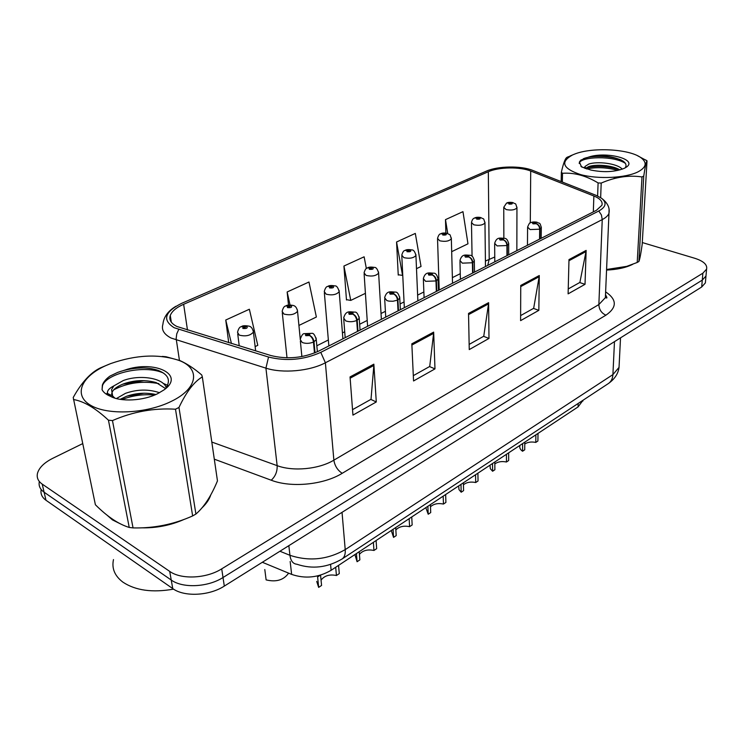 <?xml version="1.0" encoding="UTF-8"?>
<svg xmlns="http://www.w3.org/2000/svg" width="744" height="744" viewBox="0 0 744 744"><rect width="100%" height="100%" fill="white"/><g stroke="black" fill="none" stroke-linecap="round" stroke-linejoin="round"><path stroke-width="1.12" d="M583.082 400.207L578.06 406.922L331.127 570.295C318.404 577.651 305.235 579.018 291.639 574.396L262.334 562.269M112.456 519.898L121.04 524.167L112.456 519.898L107.21 515.304L112.456 519.898M141.509 527.831C156.575 528.166 170.906 525.311 184.493 519.247C170.906 525.311 156.575 528.166 141.509 527.831M202.043 507.817C206.423 503.642 209.324 499.345 210.757 494.946C209.324 499.345 206.423 503.642 202.043 507.817M606.555 270.072C617.353 269.579 626.095 267.654 632.772 264.278C626.095 267.654 617.353 269.579 606.555 270.072M639.877 258.131L640.751 253.695L639.877 258.131M176.914 326.486C171.092 323.538 168.879 319.864 170.274 315.465C171.911 311.243 176.356 307.514 183.638 304.287L488.324 171.734C498.731 166.991 520.075 166.637 530.714 171.046L593.879 195.988C600.296 198.629 602.956 201.736 601.877 205.307L596.418 210.32L318.348 351.261C302.901 358.115 287.054 359.538 270.816 355.52L176.914 326.486M174.152 327.723L268.538 357.036C286.394 361.463 303.803 359.901 320.776 352.349L598.79 210.998C606.109 206.897 606.992 202.628 601.45 198.192L595.935 195.281L532.741 170.404C521.088 165.596 497.866 165.968 486.409 171.111L181.62 303.357C164.582 311.885 162.09 320.004 174.152 327.723M41.18 489.533C40.353 493.774 41.952 497.345 45.979 500.256L172.757 588.606C184.214 597.097 209.324 595.879 224.307 586.095L701.694 286.998L702.28 280.107L705.972 276.043L706.158 273.922L705.972 276.043L702.28 280.107L223.014 577.511L702.28 280.107L702.875 273.188L706.577 269.151C707.525 264.743 703.591 261.125 694.784 258.28L642.286 242.553M172.757 588.606L171.241 580.041C182.736 588.485 207.957 587.249 223.014 577.511C207.957 587.249 182.736 588.485 171.241 580.041L44.11 492.221L171.241 580.041L169.706 571.392C181.238 579.79 206.572 578.553 221.712 568.853L702.875 273.188M39.33 481.498C38.456 485.739 40.046 489.31 44.11 492.221C40.046 489.31 38.456 485.739 39.33 481.498M416.501 268.668L421.03 266.482L415.319 233.421L396.561 241.995L398.245 275.075L398.756 274.834M366.364 268.538L364.123 256.81L343.933 266.036L346.472 299.981L346.974 299.748M82.649 443.638L52.805 458.295C44.315 462.573 39.218 467.539 37.526 473.165C36.484 477.499 38.056 481.154 42.222 484.121L169.706 571.392M586.142 250.403L585.016 284.329L568.109 293.861L568.983 259.6L586.142 250.403L586.012 251.574L568.955 260.726M433.659 332.122L434.98 368.885L413.552 380.965L411.832 343.812L433.659 332.122L433.613 333.377L411.888 345.039M373.851 364.169L376.287 401.965L352.944 415.115L350.043 376.929L373.851 364.169L373.841 365.462L350.136 378.185M539.279 275.522L538.842 310.35L520.605 320.627L520.744 285.445L539.279 275.522L539.168 276.712L520.744 286.607M488.613 302.668L488.985 338.446L469.25 349.578L468.534 313.429L488.613 302.668L488.529 303.896L468.562 314.619M451.682 251.677L467.976 243.809L462.963 211.659L445.489 219.638L445.879 233.049M298.921 325.444L316.367 317.028L308.965 282.013L287.156 291.974L288.495 305.087M255.146 346.592L257.787 345.318L249.361 309.244L225.748 320.022L228.715 342.649M488.985 338.446L483.572 336.325M469.148 344.407L483.758 336.223L488.529 303.896M538.842 310.35L533.467 308.407M520.623 315.596L533.662 308.304L539.168 276.712M376.287 401.965L370.838 399.416M352.535 409.656L371.014 399.314L373.841 365.462M434.98 368.885L429.539 366.569M413.311 375.646L429.725 366.467L433.613 333.377M585.016 284.329L579.688 282.543M568.239 288.951L579.883 282.432L586.012 251.574M343.933 266.036L350.75 300.418L346.453 299.655M365.416 293.331L350.75 300.418M287.156 291.974L290.011 304.956M225.748 320.022L231.43 343.486M396.561 241.995L402.551 275.401L398.226 274.75M445.489 219.638L447.739 233.504M701.694 286.998L705.377 282.897L705.563 280.758M264.799 569.532L266.12 579.892C276.219 582.32 283.724 580.069 288.616 573.15M253.202 330.494L253.416 332.075C250.328 335.674 245.613 336.679 239.261 335.116L237.522 332.345C238.443 328.755 239.652 326.886 241.14 326.709L243.083 326.709L242.823 328.42C246.413 328.783 247.789 328.141 246.952 326.486L243.269 326.625L245.715 327.062L244.069 327.834L244.172 327.155L243.083 326.709M244.339 327.918L244.246 327.118M243.269 326.625L241.465 326.57M244.264 327.909L244.172 327.155M316.721 581.408L318.655 587.388L317.521 575.93M338.557 565.384L339.292 573.605L336.437 575.512L335.683 567.281M336.437 575.512C329.601 574.108 324.477 575.642 321.055 580.115M320.552 575.131L321.575 585.435L318.655 587.388M315.01 352.786L314.005 341.803C313.503 338.79 312.071 336.679 309.709 335.46L309.802 333.703C306.119 333.331 304.78 333.991 305.775 335.683L309.532 335.544L306.984 335.088L306.723 334.688L308.602 334.298L308.565 334.995L309.709 335.46M309.532 335.544C311.68 336.874 313.001 339.041 313.475 342.063C309.504 343.626 305.747 343.765 302.194 342.482L300.204 339.459C301.553 335.367 302.947 333.424 304.389 333.638L311.82 333.349C313.447 332.959 314.935 335.033 316.274 339.571L314.005 341.803M314.479 353L313.475 342.063M297.377 309.885L297.535 311.299C294.671 314.61 290.151 315.53 283.985 314.07L282.134 311.373C283.055 307.932 284.208 306.147 285.594 306.017L287.565 305.97L287.417 307.579C290.941 307.914 292.243 307.309 291.322 305.756L287.733 305.896L290.151 306.305L288.588 307.03L288.644 306.389L287.565 305.97M288.793 307.095L288.719 306.361M287.733 305.896L285.91 305.868M288.719 307.077L288.644 306.389M339.087 290.411L339.208 291.657C336.521 294.726 332.187 295.573 326.197 294.206L324.254 291.583C325.165 288.281 326.272 286.579 327.555 286.468L329.555 286.394L329.518 287.909C332.968 288.216 334.196 287.649 333.2 286.189L329.713 286.319L332.094 286.7L330.624 287.389L329.555 286.394M330.755 287.435L330.699 286.756M329.713 286.319L327.872 286.328M330.689 287.417L330.634 286.784M378.529 271.978L378.612 273.085C376.092 275.931 371.926 276.703 366.104 275.429L364.067 272.871C364.978 269.7 366.039 268.072 367.248 267.989L369.257 267.877L369.312 269.309C372.707 269.598 373.869 269.058 372.8 267.682L369.405 267.812L371.758 268.166L370.363 268.817L369.257 267.877M370.438 268.844L370.4 268.221M369.405 267.812L367.545 267.849M370.363 268.817L370.335 268.249M415.887 254.504L415.933 255.49C413.571 258.122 409.553 258.847 403.89 257.647L401.769 255.164C402.681 252.114 403.704 250.551 404.829 250.486L406.856 250.347L406.996 251.695C410.325 251.965 411.423 251.453 410.297 250.151L406.996 250.282L409.312 250.616L407.991 251.239L406.856 250.347M408.019 251.239L407.991 250.672M406.996 250.282L405.136 250.347M407.954 251.221L407.935 250.7M376.101 540.544L376.659 548.654L373.953 550.467L373.376 542.348M356.432 553.555L357.083 561.729L354.907 554.568M373.953 550.467C367.648 549.165 362.812 550.448 359.426 554.327M359.222 551.713L359.854 559.879L357.083 561.729M357.976 331.173L357.204 320.246C356.767 317.307 355.372 315.251 353.019 314.098L353 312.452C349.382 312.099 348.118 312.722 349.206 314.321L352.851 314.182L350.34 313.754L350.061 313.363L351.866 313.01L351.866 313.67L353.019 314.098M352.851 314.182C355 315.437 356.283 317.539 356.702 320.497C352.935 321.966 349.289 322.106 345.746 320.906L343.654 317.967C345.941 310.332 349.15 311.838 354.804 312.127C356.543 311.81 358.022 313.856 359.24 318.246L357.204 320.246M357.483 331.424L356.702 320.497M411.748 516.959L412.157 524.957L409.581 526.678L409.163 518.67M393.065 529.319L393.557 537.382L391.27 530.509M409.581 526.678C403.75 525.478 399.175 526.557 395.854 529.923M395.715 527.57L396.189 535.624L393.557 537.382M398.486 310.639L397.938 299.925C397.556 297.042 396.199 295.052 393.864 293.954L393.734 292.401C390.191 292.085 389 292.671 390.154 294.168L393.706 294.029L391.232 293.638L390.935 293.257L392.665 292.931L393.864 293.954M393.706 294.029C395.854 295.219 397.11 297.265 397.473 300.158L392.962 301.255L388.87 301.115L386.815 300.557L384.62 297.712C386.815 290.346 390.144 291.881 395.371 292.104C397.222 291.881 398.691 293.88 399.779 298.121L397.938 299.925M398.021 310.871L397.473 300.158M445.647 494.528L445.907 502.423L443.452 504.06L443.182 496.155M427.874 506.283L428.209 514.244L425.819 507.65M443.452 504.06C438.049 502.953 433.724 503.855 430.478 506.776M430.395 504.618L430.72 512.57L428.209 514.244M436.774 291.239L436.421 280.721C436.096 277.893 434.766 275.968 432.441 274.927L432.227 273.467C428.758 273.169 427.623 273.718 428.842 275.131L432.292 275.001L429.865 274.629L429.548 274.266L431.213 273.959L432.441 274.927M432.292 275.001C434.44 276.126 435.668 278.107 435.975 280.944L425.615 281.334L423.327 278.582C425.428 271.467 428.86 273.011 433.706 273.188C435.659 273.029 437.119 275.001 438.086 279.093L436.421 280.721M436.337 291.462L435.975 280.944M113.488 559.581C111.563 568.416 114.716 575.94 122.927 582.161C135.566 590.531 152.446 592.856 173.557 589.136M171.399 401.314C198.23 388.47 200.592 368.419 179.155 360.477C159.03 353.698 136.208 354.73 110.698 363.584L105.843 365.611C81.403 376.436 73.033 395.027 90.489 405.201C107.555 415.561 146.754 413.673 171.399 401.314M109.033 364.244L100.328 367.927C90.647 372.549 81.608 382.397 73.228 397.491L95.39 504.748C107.275 516.615 118.556 524.185 129.233 527.45L133.046 527.905C153.841 528.407 173.705 524.418 192.64 515.927L175.491 409.209L178.969 407.47L195.905 514.058C204.023 507.083 211.212 496.025 217.462 480.894L202.331 376.92C194.138 381.681 186.353 391.874 178.969 407.47M202.331 376.92L201.745 374.985C194.277 368.568 187.014 363.769 179.936 360.58L165.977 356.729L162.257 356.413M192.64 515.927L195.905 514.058M159.532 392.72C148.549 389.028 137.194 389.242 125.466 393.344L116.399 398.561M155.877 394.506C145.861 392.348 136.05 392.962 126.443 396.347L120.128 399.342M166.265 387.633C163.029 377.524 138.626 374.511 123.141 380.621L113.841 385.894L111.572 389.651L112.66 396.041L114.92 398.133M165.549 388.573L156.175 382.583C145.405 379.607 134.59 380.017 123.727 383.82L123.383 383.941C117.245 386.359 113.469 389.159 112.084 392.339L111.619 394.246M157.514 393.753L163.913 389.949C185.916 374.641 154.148 359.557 124.667 370.159L117.803 372.353L110.038 376.046C106.048 378.891 103.5 381.895 102.384 385.029L102.058 389.707C103.463 392.404 106.243 394.59 110.391 396.273C120.584 402.095 143.285 400.877 157.514 393.753M165.308 388.87C171.111 380.816 168.739 374.669 158.193 370.4C148.242 367.155 137.063 367.071 124.667 370.159M110.391 396.273L107.648 393.52C106.82 391.009 108.884 388.47 113.841 385.894M129.233 527.45L108.447 420.193L112.465 420.583L133.046 527.905M108.447 420.193C95.455 408.103 83.784 401.221 73.451 399.528M175.491 409.209C153.924 407.889 132.916 411.683 112.465 420.583M154.603 395.045C143.099 394.004 132.2 395.52 121.914 399.602M158.853 383.616C142.374 380.649 127.345 382.723 113.758 389.828M163.708 373.181C144.522 364.114 106.569 373.349 102.505 385.606L102.058 389.707M144.131 393.204L127.057 396.134M167.614 385.299L163.122 383.346M144.141 380.603L122.788 384.174M107.471 392.795L106.29 394.171M144.801 367.945C135.203 367.796 126.099 369.303 117.496 372.474M638.008 171.864C646.313 167.381 647.354 162.703 641.133 157.849C629.433 148.754 591.22 146.903 573.912 154.38L572.564 154.947C559.944 161.96 562.604 168.507 580.543 174.58C598.055 179.397 625.639 178.095 638.008 171.864M606.583 269.495L626.727 266.361L637.208 262.465L641.998 176.933L643.755 176.058L638.901 261.497C639.812 259.293 640.909 253.592 642.184 244.395L647.02 160.816C646.192 161.811 645.104 166.888 643.755 176.058M647.02 160.816L637.589 155.756M568.732 156.556L566.947 157.365C565.217 158.342 563.357 163.317 561.367 172.282L562.529 173.278L562.334 182.057M637.208 262.465L638.901 261.497M622.282 169.176C616.981 163.178 596.837 161.141 588.718 164.099L585.091 166.414L585.286 168.553M619.91 169.92C612.833 165.27 595.767 164.015 588.634 166.628L585.296 168.516M624.309 168.321L626.234 167.223C638.417 159.467 606.593 151.116 588.802 157.03L580.804 160.1L579.39 162.053L581.557 166.916L590.857 170.032C603.589 172.636 614.739 172.069 624.309 168.321M625.165 167.884C626.801 165.512 626.067 163.224 622.979 161.03C613.279 156.119 601.887 154.789 588.802 157.03M580.943 166.414L584.3 167.93L585.063 166.479M606.574 269.719L624.114 267.115M597.609 195.998L598.102 182.931L601.208 183.08L600.65 197.644M561.162 181.592L561.367 172.282M598.102 182.931C586.133 175.696 574.275 172.478 562.529 173.278M641.998 176.933C628.764 174.98 615.167 177.025 601.208 183.08M617.911 170.413C606.695 167.363 596.269 166.888 586.653 169M625.351 163.345C613.521 155.422 581.241 156.491 579.362 162.973L579.204 163.494M614.758 178.393L614.144 178.244M619.464 169.66C607.56 166.079 596.372 165.512 585.9 167.939M621.398 160.081C610.601 155.626 591.22 155.263 583.333 158.751L583.315 158.76M451.31 237.913L451.338 238.787C449.116 241.242 445.238 241.912 439.723 240.786L437.519 238.387C438.458 235.392 439.444 233.895 440.476 233.886L442.513 233.728L442.736 235.002C446 235.253 447.042 234.76 445.87 233.532L442.643 233.663L445.228 234.295L443.675 234.555L443.638 234.025M442.643 233.663L440.774 233.746M443.601 234.527L442.513 233.728M443.675 234.555L443.582 234.053M484.949 222.14L484.967 222.921C482.865 225.218 479.127 225.832 473.742 224.781L471.473 222.447C472.124 219.871 473.082 218.429 474.337 218.122L476.374 217.936L476.662 219.145C479.871 219.378 480.866 218.913 479.638 217.75L476.504 217.871L478.745 218.169L477.555 218.727L476.374 217.936M477.499 218.708L477.49 218.215M476.504 217.871L474.635 217.983M516.941 207.139L516.95 207.827C514.96 209.975 511.342 210.552 506.087 209.557L503.753 207.297L506.534 203.121L508.571 202.917L508.924 204.07C512.077 204.284 513.025 203.847 511.76 202.74L508.701 202.861L510.914 203.14L509.779 203.67L508.571 202.917M508.701 202.861L506.822 202.982M477.908 473.184L478.039 480.977L475.704 482.531L475.565 474.737M460.992 484.381L461.187 492.221L458.983 489.589L458.695 485.897M475.704 482.531C470.673 481.508 466.581 482.261 463.438 484.8M463.391 482.791L463.577 490.631L461.187 492.221M473.007 272.871L472.821 262.558C472.552 259.786 471.259 257.908 468.943 256.922L468.655 255.545C465.242 255.266 464.182 255.787 465.446 257.117L468.804 256.987L466.414 256.643L467.697 256.01L468.943 256.922M468.804 256.987C470.943 258.066 472.142 259.991 472.403 262.762L462.322 263.153L459.95 260.484C462.024 253.564 465.567 255.155 469.985 255.285C472.031 255.192 473.472 257.117 474.337 261.079L472.821 262.558M472.589 273.085L472.403 262.762M508.664 452.836L508.673 460.517L506.45 462.005L506.431 454.314M492.528 463.512L492.602 471.25L490.315 468.673L490.008 465.186M506.45 462.005C501.754 461.066 497.876 461.699 494.834 463.912M494.816 461.996L494.881 469.734L492.602 471.25M507.343 255.462L507.324 245.343C507.092 242.628 505.827 240.805 503.539 239.856L503.167 238.554C499.829 238.294 498.815 238.796 500.135 240.052L503.4 239.931L501.047 239.605L502.265 239.001L503.539 239.856M503.4 239.931C505.529 240.944 506.711 242.823 506.924 245.539L497.104 245.92L494.658 243.344C496.76 236.583 500.163 238.257 504.386 238.322C506.478 238.247 507.91 240.135 508.691 244.004L507.324 245.343M506.952 255.666L506.924 245.539M538.005 433.427L537.903 441.006L535.782 442.42L535.866 434.84M522.604 443.61L522.567 451.245C520.316 449.655 519.414 447.888 519.861 445.926L519.861 445.423M535.782 442.42C531.393 441.555 527.719 442.085 524.771 444.01M524.79 442.168L524.734 449.795L522.567 451.245M539.939 238.945L540.06 229.013C539.865 226.353 538.628 224.567 536.359 223.674L535.931 222.437C532.648 222.196 531.69 222.67 533.039 223.86L536.229 223.73L533.913 223.433L535.066 222.865L536.359 223.674M536.229 223.73C538.349 224.707 539.502 226.529 539.679 229.198L530.109 229.571L527.589 227.078C529.003 223.693 529.933 222.279 530.388 222.847C531.979 221.945 534.192 221.74 537.038 222.224C539.298 224.074 539.865 221.293 541.307 227.785L540.06 229.013M539.558 239.14L539.679 229.198M290.169 561.506L291.639 574.396M330.587 564.473L331.127 570.295M578.172 403.443L578.06 406.922M183.638 304.287L187.479 330.048M598.79 210.998L601.412 214.988L602.24 219.592L325.388 362.774C309.718 371.154 282.636 373.627 265.924 368.15L171.111 338.055C163.931 334.326 161.206 329.713 162.927 324.207C163.671 316.981 168.014 310.992 175.965 306.249M178.718 329.48L176.747 333.889L176.151 338.613L179.462 360.514M268.538 357.036L265.924 368.15L277.149 465.651C293.201 471.715 318.999 469.194 333.87 460.164L325.388 362.774L320.776 352.349M609.057 209.631L608.973 213.314C608.09 215.611 605.849 217.704 602.24 219.592L598.864 304.566L605.384 297.647L605.551 293.778M605.625 291.862C617.074 299.599 617.167 307.374 605.914 315.186L342.231 473.296C323.742 484.781 291.267 487.999 271.234 480.224L214.3 459.169M42.222 484.121L45.979 500.256M221.712 568.853L224.307 586.095M211.808 442.048L277.149 465.651C277.382 471.51 275.41 476.374 271.234 480.224M342.231 473.296C337.59 470.32 334.8 465.939 333.87 460.164L598.864 304.566C599.115 309.597 601.459 313.14 605.914 315.186M593.879 195.988L593.312 211.891M530.714 171.046L530.295 222.902M494.76 257.015L485.414 261.042M488.324 171.734L489.208 259.135L487.766 265.385M460.257 273.69L452.38 277.642M439.025 284.357L438.272 284.738M423.857 291.974L417.626 295.108M404.057 301.934L400.077 303.933M385.401 311.308L381.03 313.503M367.211 320.45L359.659 324.245M344.714 331.759L342.426 332.903M328.355 339.98L316.842 345.765M279.93 551.248L289.937 555.294L288.839 545.659M341.924 559.088L342.203 558.902C327.388 567.626 312.285 569.402 296.884 564.24C293.034 563.859 290.709 560.874 289.937 555.294C309.048 561.608 327.472 559.711 345.216 549.621L342.035 512.337M608.192 383.672L342.203 558.902C344.528 557.172 345.532 554.075 345.216 549.621L612.907 374.613L614.479 341.636M620.524 337.85L619.036 367.387C618.245 373.6 614.749 378.956 608.527 383.448C611.196 381.523 612.656 378.584 612.907 374.613L619.036 367.387L619.24 363.323M316.107 337.962L317.381 351.735M317.604 576.953L320.208 575.233M359.12 316.832L360.068 330.113M399.695 296.875L400.365 309.69M438.03 277.996L438.458 290.383M474.309 260.112L474.514 272.099M508.682 243.149L508.71 254.774M541.307 227.032L541.167 238.322M582.915 400.319L582.896 401.072M170.274 315.465L171.325 322.217M601.45 198.192C607.523 202.721 610.034 207.762 608.973 213.314L605.384 297.647L606.397 297.944C607.281 298.363 606.983 297.284 605.504 294.717M706.577 269.151L705.377 282.897M255.648 350.88L253.416 332.075C252.653 328.541 251.212 326.57 249.091 326.16C245.167 325.491 242.684 325.602 241.633 326.477M239.233 345.867L237.717 333.898M301.878 356.562L300.362 341.022M300.241 338.92L297.535 311.299C296.903 307.886 295.461 305.942 293.229 305.459C289.602 304.826 287.212 304.938 286.077 305.784M287.007 357.817L282.283 312.75M342.891 338.827L339.208 291.657C337.99 287.51 336.558 285.594 334.921 285.91C331.536 285.324 329.239 285.436 328.03 286.245M328.857 345.932L324.356 292.801M381.374 319.316L378.612 273.085C377.496 269.049 376.073 267.161 374.353 267.422C371.191 266.882 368.978 266.994 367.713 267.766M367.601 326.291L364.132 273.969M417.868 300.818L415.933 255.49C414.938 251.584 413.534 249.724 411.711 249.919C408.754 249.407 406.615 249.519 405.285 250.263M404.336 307.681L401.816 256.141M345.169 337.664L343.756 319.343M385.736 317.102L384.695 298.93M424.089 297.665L423.373 279.651M179.155 360.477L179.936 360.58M112.084 392.339L111.572 389.651M112.66 396.041L107.648 393.52M102.393 385.029L102.505 385.606M572.871 154.817L569.755 156.128M641.133 157.849L646.331 160.304M585.035 167.977L585.091 166.414M585.221 168.535L584.142 167.54M579.39 162.053L579.362 162.973M583.854 158.537L583.333 158.751M452.529 283.25L451.338 238.787C449.432 232.528 450.473 235.662 447.153 233.318C444.391 232.826 442.317 232.946 440.932 233.672M439.211 290.002L437.546 239.243M485.479 266.547L484.967 222.921C483.098 216.774 484.223 219.889 480.81 217.546C478.234 217.09 476.216 217.211 474.784 217.899M472.068 256.317L471.482 223.219M516.848 250.644L516.95 207.827C515.118 201.791 516.317 204.888 512.83 202.554C510.226 202.154 508.273 202.275 506.971 202.907M503.855 238.192L503.753 207.985M460.387 279.27L459.969 261.432M494.797 261.823L494.658 244.181M527.459 245.269L527.58 227.822"/></g></svg>
